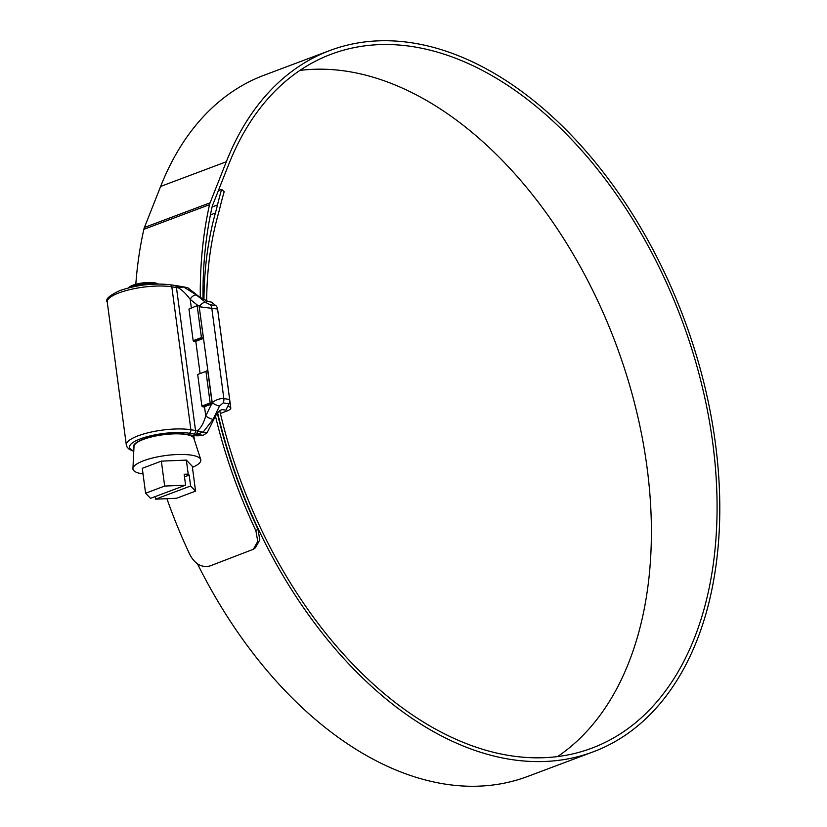 <?xml version="1.0" encoding="UTF-8"?>
<svg xmlns="http://www.w3.org/2000/svg" width="827" height="827" viewBox="0 0 827 827"><rect width="100%" height="100%" fill="white"/><g stroke="black" fill="none" stroke-linecap="round" stroke-linejoin="round"><path stroke-width="1.24" d="M128.288 287.93L128.381 287.817A15.393 4.073 -7.6 0 1 139.36 283.465A15.393 4.073 -7.6 0 1 154.36 282.772A15.393 4.073 -7.6 0 1 157.73 283.899L157.854 283.981M156.21 284.012A17.109 4.528 172.4 0 0 155.817 283.94A17.109 4.528 172.4 0 0 131.834 286.7A17.109 4.528 172.4 0 0 129.88 287.527M133.964 447.438A30.506 8.074 -7.6 0 1 133.747 446.745A30.506 8.074 -7.6 0 1 152.385 436.625A30.506 8.074 -7.6 0 1 186.085 434.413A30.506 8.074 -7.6 0 1 194.221 438.672A30.506 8.074 -7.6 0 1 194.2 439.395M192.412 467.379A34.238 9.066 172.4 0 0 200.734 459.554A34.238 9.066 172.4 0 0 191.699 455.201A34.238 9.066 172.4 0 0 154.628 457.507A34.238 9.066 172.4 0 0 132.93 468.599A34.238 9.066 172.4 0 0 142.089 473.83A34.238 9.066 172.4 0 0 143.03 473.974M155.218 496.593L155.569 499.167L176.492 498.288L195.575 491.124L192.257 466.211L186.344 460.101L161.348 461.146L142.275 468.309L145.593 493.223L150.545 498.34L185.599 485.18L164.676 486.059L145.593 493.223M200.734 459.554L193.859 438.331A30.217 8.001 172.4 0 0 185.879 434.485A30.217 8.001 172.4 0 0 153.16 436.532A30.217 8.001 172.4 0 0 134.015 446.322L132.93 468.599M185.599 485.18L184.152 474.274L188.215 474.109L186.344 460.101M164.676 486.059L161.348 461.146M195.575 491.124L190.624 485.997L189.166 475.101L188.215 474.109M155.569 499.167L190.624 485.997M184.493 476.859L189.166 475.101M193.167 340.683L201.426 337.581L203.432 338.439L195.792 341.303A8.549 2.264 -7.6 0 1 195.141 341.541L193.167 340.683L188.949 309.071L197.529 305.483L188.949 309.071M201.426 337.581L197.208 305.969M210.161 402.987L210.616 403.586L202.357 406.698L201.891 406.088L210.161 402.987L205.944 371.375L197.674 374.476L205.944 371.375M210.616 403.586L212.188 403.845L207.794 371.137L206.254 370.889M203.432 338.439L199.09 305.742L197.529 305.483M227.704 406.388A11.971 3.174 -7.6 0 1 230.805 408.052A11.971 3.174 -7.6 0 1 227.053 410.957L220.375 413.469M230.805 408.052L217.718 309.939A11.971 3.174 172.4 0 0 217.666 309.743M201.891 406.088L197.674 374.476M202.357 406.698L203.876 406.946A8.549 2.264 -7.6 0 0 204.517 406.719L212.188 403.845M201.891 338.181L193.632 341.293M557.563 756.581A370.641 234.754 69.4 0 0 627.517 378.197A370.641 234.754 69.4 0 0 348.612 71.556A370.641 234.754 69.4 0 0 299.901 70.419M219.734 410.719A370.641 234.754 69.4 0 0 508.843 755.444A370.641 234.754 69.4 0 0 591.863 748.146A370.641 234.754 69.4 0 0 700.624 380.151A370.641 234.754 69.4 0 0 414.296 46.891A370.641 234.754 69.4 0 0 331.276 54.189A370.641 234.754 69.4 0 0 228.779 164.273L212.57 205.323A11.402 7.226 69.4 0 0 212.146 206.709A375.138 237.607 69.4 0 0 203.008 299.364M217.615 412.745A374.569 237.246 69.4 0 0 509.339 759.207A374.569 237.246 69.4 0 0 593.248 751.826A374.569 237.246 69.4 0 0 703.167 379.924A374.569 237.246 69.4 0 0 413.8 43.128A374.569 237.246 69.4 0 0 329.89 50.509A374.569 237.246 69.4 0 0 226.309 161.761L210.099 202.811A15.341 9.717 69.4 0 0 209.531 204.662A379.076 240.099 69.4 0 0 200.289 297.586M329.89 50.509L264.206 75.174A374.569 237.246 69.4 0 0 160.634 186.426L144.415 227.477A15.341 9.717 69.4 0 0 143.857 229.327A379.076 240.099 69.4 0 0 135.804 284.292M197.508 563.859A374.569 237.246 69.4 0 0 443.665 783.872A374.569 237.246 69.4 0 0 527.564 776.491L593.248 751.826M166.909 498.691A379.076 240.099 69.4 0 0 190.189 555.32C195.389 564.345 202.015 567.88 210.058 565.926L253.362 549.273L257.766 541.344L255.863 530.655L257.931 529.156L259.823 539.835L255.419 547.774L253.362 549.273M215.454 416.136A379.076 240.099 69.4 0 0 255.863 530.655M217.325 413.107A375.138 237.607 69.4 0 0 257.931 529.156M218.359 190.655L221.636 189.424L224.2 191.688A364.934 231.146 69.4 0 0 220.096 207.029A285.108 180.575 -110.6 0 1 217.956 215.268A321.806 203.824 69.4 0 0 206.667 301.131M221.636 189.424A368.873 233.638 69.4 0 0 217.491 204.941A281.17 178.084 -110.6 0 1 215.382 213.056A325.745 206.316 69.4 0 0 203.959 299.891M203.018 435.322L196.412 434.237L203.091 432.201L207.06 432.852L203.018 435.322A11.402 3.019 172.4 0 1 193.632 435.54L186.292 434.33A30.795 8.146 172.4 0 0 152.271 436.573A30.795 8.146 172.4 0 0 133.467 446.787A30.795 8.146 172.4 0 0 133.933 447.903M217.573 309.05L199.421 306.755A5.706 3.618 -51.2 0 1 205.696 302.444L210.058 304.708L215.847 305.659A5.706 4.145 99.3 0 1 217.573 309.05L229.648 399.513A5.706 4.145 99.3 0 1 228.945 403.824L225.864 410.171L222.773 409.665C220.22 409.727 217.801 411.856 215.506 416.033L207.06 432.852M177.454 285.832L187.688 287.651L199.627 297.079L208.352 301.607L211.443 302.113L215.847 305.659M196.113 434.227A11.402 3.019 -7.6 0 1 193.818 434.01A2.853 2.078 99.3 0 0 195.523 430.505L176.451 287.569L171.809 286.814L190.882 429.751L195.523 430.505A8.549 2.264 172.4 0 0 197.239 430.671C200.599 428.603 203.442 423.703 205.758 415.971A5.706 1.489 25.9 0 0 213.056 419.361L203.091 432.201L197.519 430.795A2.853 1.489 -87.9 0 1 196.412 434.237L196.113 434.227A2.853 1.53 -87.5 0 0 197.239 430.671L197.519 430.795M197.911 305.545L190.189 299.353C186.106 293.823 182.095 289.946 178.167 287.734A2.853 1.53 -87.5 0 0 176.792 285.718L170.207 284.767C153.853 282.906 137.106 284.829 119.967 290.525C109.236 295.57 104.998 299.405 107.241 302.02L126.314 444.967A37.639 9.965 -7.6 0 1 149.305 432.48A37.639 9.965 -7.6 0 1 190.882 429.751A2.853 2.078 99.3 0 1 189.187 433.245A34.786 9.211 172.4 0 0 143.702 437.71A34.786 9.211 172.4 0 0 133.788 450.942M212.053 403.018L212.219 402.666C216.105 399.679 219.982 398.314 223.848 398.562L229.648 399.513M199.183 306.559L212.219 402.666A5.706 1.489 25.9 0 0 219.517 406.057L213.056 419.361M191.326 307.809L190.189 299.353A5.706 3.618 -51.2 0 1 196.464 295.032L205.696 302.444M174.848 285.532A2.853 2.078 -80.7 0 1 176.451 287.569A8.549 2.264 -7.6 0 0 178.167 287.734L183.718 287L196.464 295.032M176.947 285.739A2.853 1.489 92.1 0 1 177.081 285.728A2.853 1.489 92.1 0 1 177.092 285.728A2.853 1.489 92.1 0 1 178.415 287.641M176.792 285.718L187.688 287.651M226.309 161.761L160.634 186.426M209.531 204.662L143.857 229.327M217.491 204.941L212.094 206.967M215.382 213.056L210.409 214.927M210.099 202.811L144.415 227.477M195.792 341.303L200.051 373.215M170.207 284.767A2.853 2.078 -80.7 0 1 171.809 286.814A37.639 9.965 172.4 0 0 130.232 289.543A37.639 9.965 172.4 0 0 107.241 302.02M193.818 434.01L189.187 433.245M204.517 406.719L205.758 415.971L211.536 404.083M210.058 304.708A5.706 4.145 -80.7 0 1 211.774 308.109L223.848 398.562A5.706 4.145 99.3 0 1 223.156 402.873L219.517 406.057M228.945 403.824L223.156 402.873M133.602 445.65L133.747 446.745M193.807 435.56L194.221 438.672M133.767 451.325L129.208 449.278L127.182 447.252L126.314 444.967"/></g></svg>
